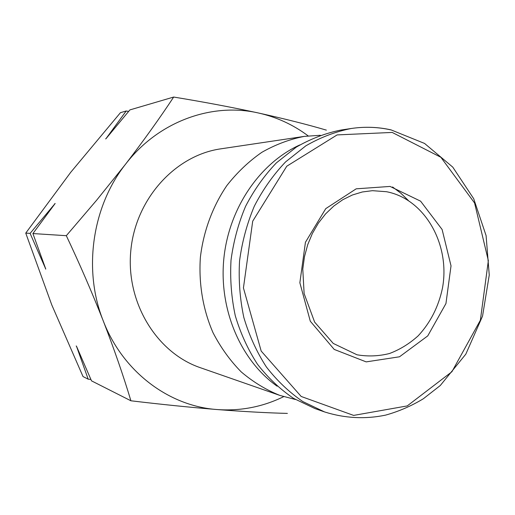 <?xml version="1.0" encoding="UTF-8"?>
<svg xmlns="http://www.w3.org/2000/svg" width="515" height="515" viewBox="0 0 515 515"><rect width="100%" height="100%" fill="white"/><g stroke="black" fill="none" stroke-linecap="round" stroke-linejoin="round"><path stroke-width="0.77" d="M128.615 111.427L126.194 110.995L120.452 112.676L70.716 172.313L25.75 233.102L51.79 304.951L83.018 376.555L88.181 379.169L90.891 379.465M130.9 400.779C123.471 376.014 114.259 349.389 103.264 320.909C122.866 371.991 169.274 406.245 217.111 409.547C189.848 407.32 161.111 404.397 130.9 400.779L91.509 380.849L76.432 346.08L88.181 379.169M66.319 235.69L96.653 200.187L125.441 164.343C92.043 206.657 82.941 270.291 103.264 320.909C91.992 292.32 79.677 263.918 66.319 235.69L32.915 233.559L55.15 203.477L30.102 233.379L25.75 233.102M125.441 164.343C143.788 140.434 159.869 117.999 173.677 97.045C203.522 101.938 231.75 107.249 258.35 112.972C211.839 102.337 158.285 121.36 125.441 164.343M287.383 413.403C267.356 412.908 243.93 411.62 217.111 409.547C240.511 411.202 262.689 406.908 283.662 396.659M308.157 135.889C293.202 124.694 276.6 117.053 258.35 112.972C284.499 118.765 307.172 124.482 326.368 130.128M320.304 135.278L304.178 136.404L220.916 148.822C175.448 155.227 135.535 198.784 130.797 250.766C125.776 302.723 156.875 352.949 200.361 367.704L279.851 395.411L295.481 399.524M304.178 136.404C289.527 139.295 275.409 144.599 261.832 152.324C248.809 161.362 237.151 172.441 226.864 185.548C212.663 206.418 203.489 231.164 200.38 257.3C198.571 283.559 202.968 309.579 213.036 332.729C220.703 347.528 230.096 360.577 241.207 371.888C253.11 382.001 265.991 389.842 279.851 395.411M299.807 144.947C259.586 163.191 228.538 208.723 223.761 259.496C219.004 310.275 241.026 360.79 277.147 386.205M408.298 200.438L400.812 193.17L392.572 186.971M390.724 129.87C377.804 126.98 364.639 126.523 351.224 128.499L341.142 130.018C325.654 133.102 310.719 138.793 296.337 147.084L276.407 162.849C264.304 175.518 254.024 190.022 245.571 206.348C238.355 223.471 233.501 241.413 231.016 260.178C229.967 279.079 231.39 297.612 235.291 315.779C240.557 333.398 247.953 349.556 257.487 364.26C268.064 377.862 280.096 389.231 293.569 398.378L314.974 408.575L324.598 411.942C344.838 418.296 365.141 419.358 385.516 415.142C398.752 411.459 411.356 406 423.324 398.771L440.254 385.548L465.824 354.146L482.542 316.12L489.25 275.081L486.089 235.6L473.697 198.7L452.762 167.118L424.553 143.434L390.988 129.864C377.978 126.967 364.723 126.51 351.224 128.499C335.535 131.628 320.401 137.408 305.826 145.842L285.613 161.877C273.336 174.772 262.908 189.533 254.333 206.161C247.007 223.6 242.076 241.87 239.546 260.983C238.477 280.224 239.913 299.099 243.865 317.594C249.196 335.529 256.695 351.97 266.352 366.925C277.076 380.759 289.263 392.314 302.91 401.603L324.598 411.942M390.074 186.43L356.193 188.825L325.763 208.633L305.434 242.288L299.859 282.754L310.294 321.206L334.216 349.421L366.184 361.884L399.498 356.792L427.753 335.889L445.945 303.56L451.024 265.849L442.115 229.503L420.588 201.159L390.074 186.43M173.677 97.045L129.896 109.907L105.878 138.825L126.194 110.995M30.102 233.379L45.771 269.062L32.915 233.559M76.188 345.977L76.6 346.486M54.918 203.489L54.687 204.095M45.494 268.302L45.552 269.017M106.096 138.554L105.614 138.889M392.198 132.432L337.113 134.911L286.758 166.223L252.704 221.18L243.434 287.937L261.189 351.076L301.178 396.466L353.631 415.405L407.223 405.923L451.9 371.746L480.36 320.246L488.349 260.667L474.585 203.007L440.846 157.262L392.198 132.432M386.533 191.722L372.442 190.679L362.328 191.979L352.369 194.998L342.784 199.717L333.784 206.058L325.583 213.905L318.379 223.117L312.36 233.488L307.68 244.792L304.462 256.76L302.781 269.126L304.12 293.563L314.639 322.12L333.25 343.428L357.024 354.796C367.935 356.65 378.77 356.219 389.533 353.502C399.988 349.537 409.541 343.647 418.199 335.819C430.456 322.596 438.548 306.676 442.475 288.059C450.483 244.734 425.036 199.06 386.533 191.722"/></g></svg>
